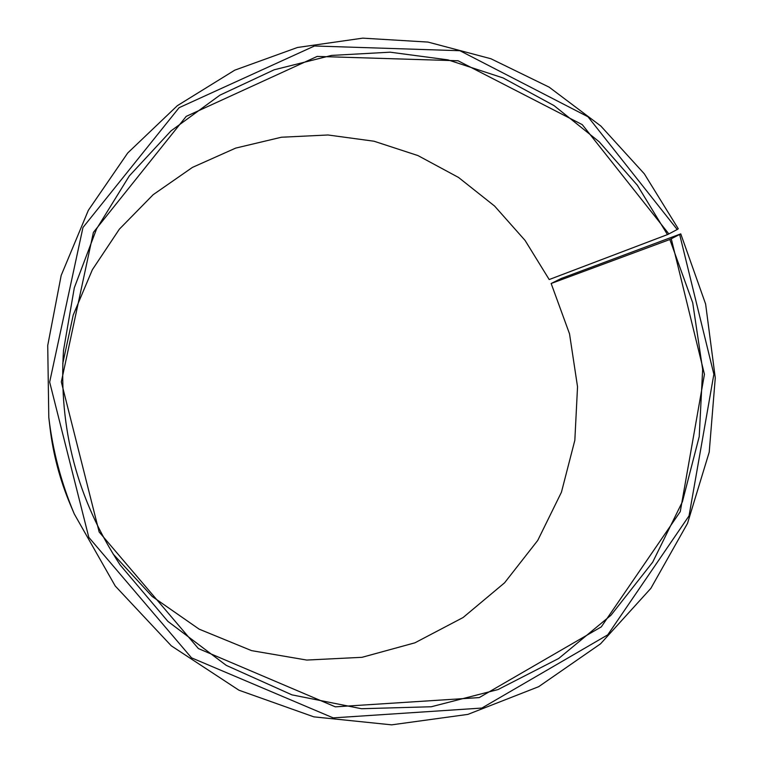 <?xml version="1.0" encoding="UTF-8"?>
<svg xmlns="http://www.w3.org/2000/svg" width="763" height="763" viewBox="0 0 763 763"><rect width="100%" height="100%" fill="white"/><g stroke="black" fill="none" stroke-linecap="round" stroke-linejoin="round"><path stroke-width="1.14" d="M62.776 363.493L73.219 315.052L92.352 269.74L119.371 229.158L153.172 194.689L192.429 167.402L235.691 148.098L281.404 137.235L328.014 134.984L374.013 141.222L417.952 155.576L458.534 177.455L494.586 206.058L525.087 240.44L549.198 279.544L667.453 234.603L637.334 185.228L599.174 141.775L554.024 105.599L503.122 77.95L447.938 59.867L390.131 52.18L331.543 55.422L274.127 69.805L219.944 95.146L171.017 130.864L129.319 175.919L96.596 228.852L74.307 287.785L63.501 350.513C58.503 428.272 77.368 499.736 120.096 564.897L167.898 621.387L226.268 665.384L291.971 694.864L361.481 708.722L431.276 706.757L498.02 689.561L558.764 658.44L610.982 615.236L652.689 562.169L682.418 501.739L699.223 436.57L702.656 369.368L692.718 302.797L669.847 239.506L680.758 233.869L561.272 278.457L551.153 283.493L669.847 239.506M113.058 553.967L152.171 596.466L199.153 629.16L251.561 650.629L306.745 660.062L362.043 657.305L414.929 642.818L463.093 617.525L504.562 582.827L537.743 540.423L561.434 492.221L574.835 440.299L577.534 386.784L569.522 333.812L551.153 283.493M667.453 234.603L668.874 233.926L582.274 124.646L458.067 60.773L317.179 56.414L186.229 116.367L93.401 232.391L61.317 381.91L99.161 531.992L198.39 648.569L335.329 706.843L479.25 697.582L601.301 626.871L680.262 511.63L704.44 374.309L671.278 238.848M668.874 233.926L677.21 229.51L587.987 116.768L459.936 50.72L314.499 45.98L179.105 107.688L82.967 227.479L49.662 382.091L88.813 537.352L191.532 657.84L333.183 717.888L481.854 708.064L607.739 634.845L689.046 515.855L713.872 374.242L679.68 234.584M677.21 229.51L678.269 228.766L644.306 173.802L600.805 126.009L549.122 87.135L490.876 58.732L428.005 42.079L362.721 38.15L297.446 47.487L234.756 70.167L177.321 105.695L127.726 152.982L88.336 210.321L61.183 275.414L47.726 345.486L48.794 417.39C52.761 450.79 61.259 482.989 74.297 513.995L115.232 586.003L171.322 645.851L238.943 690.21L313.87 716.858L391.629 724.85L467.891 714.387L538.659 686.69L600.557 643.81L650.849 588.368L687.511 523.389L709.218 452.125L715.274 377.904L705.622 304.065L680.758 233.869M48.794 417.39L50.015 427.833C53.152 454.271 59.886 479.765 70.206 504.305L74.297 513.995"/></g></svg>
